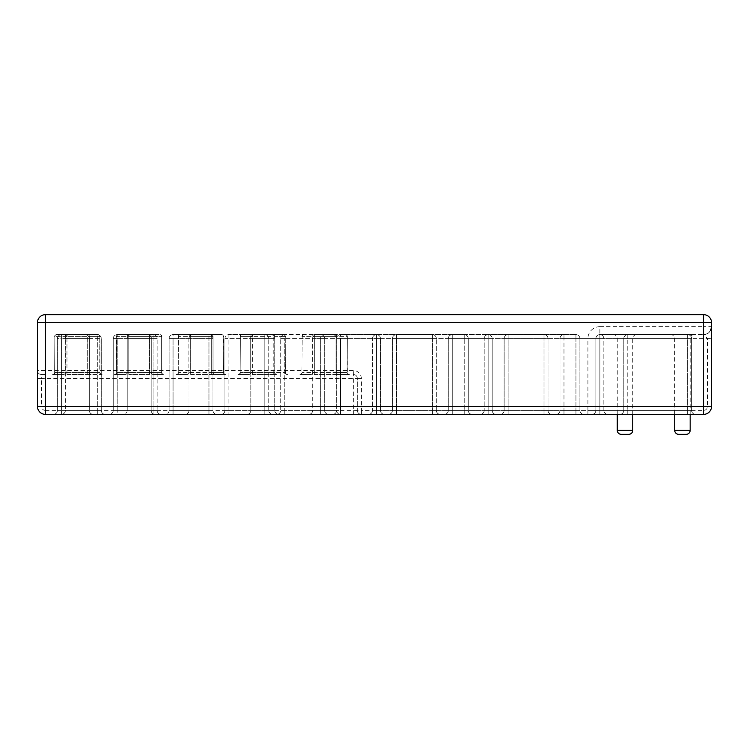 <?xml version="1.0" encoding="UTF-8"?>
<svg xmlns="http://www.w3.org/2000/svg" width="749" height="749" viewBox="0 0 749 749"><rect width="100%" height="100%" fill="white"/><g stroke="black" fill="none" stroke-linecap="round" stroke-linejoin="round"><path stroke-width="0.56" stroke-dasharray="3.75 2.81" d="M208.971 334.616A3.988 3.988 0 0 1 212.959 338.604A3.988 3.988 0 0 0 208.971 334.616A3.988 3.988 0 0 1 212.959 338.604L212.959 410.396L212.959 338.604L189.02 338.604L212.959 338.604A3.988 3.988 0 0 0 208.971 334.616L173.066 334.616L208.971 334.616L193.008 334.616L208.971 334.616L193.008 334.616L208.971 334.616L193.008 334.616L208.971 334.616L208.971 410.396L173.066 410.396L208.971 410.396L208.971 338.604L173.066 338.604L173.066 410.396L169.077 410.396L173.066 410.396L173.066 338.604L208.971 338.604L208.971 334.616A3.988 3.988 0 0 1 212.959 338.604L212.959 410.396L212.959 338.604A3.988 3.988 0 0 0 208.971 334.616A3.988 3.988 0 0 1 212.959 338.604L212.959 410.396A3.988 3.988 0 0 0 216.948 414.384A3.988 3.988 0 0 1 212.959 410.396A3.988 3.988 0 0 0 216.948 414.384L208.971 414.384L216.948 414.384A3.988 3.988 0 0 1 212.959 410.396A3.988 3.988 0 0 0 216.948 414.384L45.427 414.384A7.977 7.977 0 0 1 37.45 406.407L37.45 378.488L41.438 378.488L41.438 406.407L37.45 406.407A7.977 7.977 0 0 0 45.427 414.384L45.427 410.396A3.988 3.988 0 0 1 41.438 406.407M169.077 338.604L169.077 410.396L169.077 338.604L173.066 338.604L173.066 334.616A3.988 3.988 0 0 0 169.077 338.604A3.988 3.988 0 0 1 173.066 334.616A3.988 3.988 0 0 0 169.077 338.604L173.066 338.604L173.066 334.616A3.988 3.988 0 0 0 169.077 338.604M165.089 414.384L173.066 414.384L165.089 414.384A3.988 3.988 0 0 0 169.077 410.396A3.988 3.988 0 0 1 165.089 414.384A3.988 3.988 0 0 0 169.077 410.396M101.274 338.604L101.274 410.396L101.274 338.604A3.988 3.988 0 0 0 97.286 334.616L61.381 334.616L97.286 334.616A3.988 3.988 0 0 1 101.274 338.604A3.988 3.988 0 0 0 97.286 334.616A3.988 3.988 0 0 1 101.274 338.604L61.381 338.604L97.286 338.604L97.286 410.396L97.286 334.616L97.286 338.604L101.274 338.604M57.392 410.396L57.392 338.604L57.392 410.396A3.988 3.988 0 0 1 53.404 414.384L61.381 414.384L61.381 410.396L97.286 410.396L61.381 410.396L61.381 338.604L61.381 410.396L57.392 410.396L61.381 410.396L61.381 414.384L53.404 414.384A3.988 3.988 0 0 0 57.392 410.396M105.263 414.384A3.988 3.988 0 0 1 101.274 410.396L97.286 410.396L101.274 410.396A3.988 3.988 0 0 0 105.263 414.384M57.392 338.604A3.988 3.988 0 0 1 61.381 334.616A3.988 3.988 0 0 0 57.392 338.604A3.988 3.988 0 0 1 61.381 334.616L61.381 338.604L57.392 338.604A3.988 3.988 0 0 1 61.381 334.616L61.381 338.604L57.392 338.604M623.795 338.604L623.795 410.396L623.795 338.604A3.988 3.988 0 0 1 627.784 334.616L687.619 334.616L627.784 334.616A3.988 3.988 0 0 0 623.795 338.604A3.988 3.988 0 0 1 627.784 334.616A3.988 3.988 0 0 0 623.795 338.604L687.619 338.604L687.619 410.396L627.784 410.396L627.784 338.604L627.784 410.396L687.619 410.396L687.619 338.604L627.784 338.604L627.784 334.616L627.784 338.604L623.795 338.604M691.608 410.396L691.608 338.604L691.608 410.396A3.988 3.988 0 0 0 695.596 414.384L687.619 414.384L695.596 414.384A3.988 3.988 0 0 1 691.608 410.396A3.988 3.988 0 0 0 695.596 414.384A3.988 3.988 0 0 1 691.608 410.396A3.988 3.988 0 0 0 695.596 414.384A3.988 3.988 0 0 1 691.608 410.396L687.619 410.396L691.608 410.396L687.619 410.396L691.608 410.396L691.608 338.604A3.988 3.988 0 0 0 687.619 334.616A3.988 3.988 0 0 1 691.608 338.604L691.608 410.396A3.988 3.988 0 0 0 695.596 414.384M619.807 414.384A3.988 3.988 0 0 0 623.795 410.396L627.784 410.396L623.795 410.396A3.988 3.988 0 0 1 619.807 414.384L627.784 414.384L619.807 414.384M66.97 334.616L87.699 334.616L56.615 334.616L66.97 334.616L66.97 372.506L87.699 372.506L54.883 372.506L66.97 372.506L66.97 336.61L87.699 336.61L87.699 372.506L87.699 336.61L65.247 336.61L65.247 372.506L65.247 336.61L54.883 336.61L54.621 372.506L54.883 336.61L66.97 336.61L66.97 334.616A1.994 1.723 -90 0 0 65.247 336.61A1.994 1.723 90 0 1 66.97 334.616M98.063 334.616A1.994 1.723 -90 0 1 99.795 336.61L100.057 336.61A1.994 1.994 0 0 0 98.063 334.616L87.699 334.616L98.063 334.616A1.994 1.723 90 0 1 99.795 336.61L99.795 372.506L89.431 372.506L100.057 372.506L99.795 336.61L89.431 336.61L89.431 372.506L87.699 372.506L89.431 372.506L89.431 336.61L100.057 336.61L100.057 372.506A1.994 1.994 0 0 0 102.051 374.5L101.518 374.5L102.051 374.5M56.615 334.616A1.994 1.994 0 0 0 54.621 336.61L54.883 336.61A1.994 1.723 90 0 1 56.615 334.616A1.994 1.723 -90 0 0 54.883 336.61L54.621 372.506A1.994 1.994 0 0 1 52.627 374.5L53.16 374.5L52.627 374.5M87.699 334.616A1.994 1.723 -90 0 1 89.431 336.61L87.699 336.61L89.431 336.61A1.994 1.723 90 0 0 87.699 334.616L87.699 336.61L87.699 334.616M66.97 374.5L87.699 374.5L66.97 374.5L66.97 372.506L66.97 374.5M91.153 374.5L87.699 374.5L87.699 372.506L87.699 374.5L101.518 374.5L91.153 374.5A1.994 1.723 90 0 1 89.431 372.506A1.994 1.723 -90 0 0 91.153 374.5M193.008 334.616A3.988 3.988 0 0 0 189.02 338.604L189.02 410.396L189.02 338.604A3.988 3.988 0 0 1 193.008 334.616A3.988 3.988 0 0 0 189.02 338.604L189.02 410.396A3.988 3.988 0 0 1 185.031 414.384A3.988 3.988 0 0 0 189.02 410.396A3.988 3.988 0 0 1 185.031 414.384M45.427 410.396L353.359 410.396L353.359 414.384L332.622 414.384A3.988 3.988 0 0 0 336.61 410.396L336.61 338.604L312.67 338.604L336.61 338.604A3.988 3.988 0 0 1 340.598 334.616A3.988 3.988 0 0 0 336.61 338.604L340.598 338.604L340.598 334.616A3.988 3.988 0 0 0 336.61 338.604L376.494 338.604L340.598 338.604L340.598 410.396L340.598 334.616L376.494 334.616L340.598 334.616A3.988 3.988 0 0 0 336.61 338.604L336.61 410.396A3.988 3.988 0 0 1 332.622 414.384L368.517 414.384A3.988 3.988 0 0 0 372.506 410.396L464.249 410.396L372.506 410.396L372.506 338.604L372.506 410.396A3.988 3.988 0 0 1 368.517 414.384L216.948 414.384M380.483 338.604L380.483 410.396A3.988 3.988 0 0 0 384.471 414.384L464.249 414.384L376.494 414.384L376.494 338.604L376.494 410.396L380.483 410.396L376.494 410.396L376.494 334.616L464.249 334.616L376.494 334.616A3.988 3.988 0 0 0 372.506 338.604A3.988 3.988 0 0 1 376.494 334.616L376.494 338.604L380.483 338.604L380.483 410.396A3.988 3.988 0 0 0 384.471 414.384L376.494 414.384L376.494 338.604L464.249 338.604L464.249 410.396L464.249 338.604L376.494 338.604L376.494 334.616A3.988 3.988 0 0 0 372.506 338.604A3.988 3.988 0 0 1 376.494 334.616L376.494 338.604L372.506 338.604L380.483 338.604A3.988 3.988 0 0 0 376.494 334.616A3.988 3.988 0 0 1 380.483 338.604A3.988 3.988 0 0 0 376.494 334.616A3.988 3.988 0 0 1 380.483 338.604M607.842 414.384A3.988 3.988 0 0 1 603.853 410.396L599.865 410.396L603.853 410.396A3.988 3.988 0 0 0 607.842 414.384A3.988 3.988 0 0 1 603.853 410.396L603.853 338.604A3.988 3.988 0 0 0 599.865 334.616L703.573 334.616L599.865 334.616A3.988 3.988 0 0 0 595.876 338.604L595.876 410.396A3.988 3.988 0 0 1 591.888 414.384L687.619 414.384L591.888 414.384A3.988 3.988 0 0 0 595.876 410.396L595.876 338.604A3.988 3.988 0 0 1 599.865 334.616A3.988 3.988 0 0 0 595.876 338.604L595.876 410.396L595.876 338.604L599.865 338.604L563.969 338.604L599.865 338.604L599.865 334.616L687.619 334.616L599.865 334.616A3.988 3.988 0 0 0 595.876 338.604A3.988 3.988 0 0 1 599.865 334.616A3.988 3.988 0 0 0 595.876 338.604L603.853 338.604A3.988 3.988 0 0 0 599.865 334.616A3.988 3.988 0 0 0 595.876 338.604L587.899 338.604L587.899 410.396L595.876 410.396A3.988 3.988 0 0 1 591.888 414.384A3.988 3.988 0 0 0 595.876 410.396A3.988 3.988 0 0 1 591.888 414.384A3.988 3.988 0 0 0 595.876 410.396L599.865 410.396L599.865 326.639A11.965 11.965 0 0 0 587.899 338.604M603.853 410.396L603.853 338.604L599.865 338.604L599.865 334.616A3.988 3.988 0 0 0 595.876 338.604L687.619 338.604L687.619 334.616A3.988 3.988 0 0 1 691.608 338.604A3.988 3.988 0 0 0 687.619 334.616L687.619 338.604L691.608 338.604A3.988 3.988 0 0 0 687.619 334.616A3.988 3.988 0 0 1 691.608 338.604L687.619 338.604L687.619 334.616A3.988 3.988 0 0 1 691.608 338.604A3.988 3.988 0 0 0 687.619 334.616L687.619 410.396L599.865 410.396L599.865 334.616A3.988 3.988 0 0 1 603.853 338.604A3.988 3.988 0 0 0 599.865 334.616L599.865 410.396L563.969 410.396L599.865 410.396L599.865 338.604L707.562 338.604L703.573 334.616L706.195 334.166L708.863 332.603L710.782 330.056L711.55 326.639L711.55 338.604L707.562 338.604L707.562 406.407A3.988 3.988 0 0 1 703.573 410.396L599.865 410.396L687.619 410.396L687.619 414.384L687.619 338.604L599.865 338.604L599.865 410.396L595.876 410.396A3.988 3.988 0 0 1 591.888 414.384A3.988 3.988 0 0 0 595.876 410.396L599.865 410.396L599.865 414.384L587.899 414.384L587.899 410.396L361.336 410.396L361.336 378.488A7.977 7.977 0 0 0 353.359 370.512L37.45 370.512L37.45 322.65A7.977 7.977 0 0 1 45.427 314.664L45.427 322.65L37.45 322.65M448.295 338.604L448.295 410.396L448.295 338.604L452.284 338.604L452.284 410.396L488.179 410.396L448.295 410.396L452.284 410.396L452.284 334.616L488.179 334.616L452.284 334.616A3.988 3.988 0 0 0 448.295 338.604A3.988 3.988 0 0 1 452.284 334.616A3.988 3.988 0 0 0 448.295 338.604A3.988 3.988 0 0 1 452.284 334.616L452.284 338.604L488.179 338.604L488.179 410.396L575.934 410.396L484.191 410.396L484.191 338.604L484.191 410.396L488.179 410.396L488.179 338.604L448.295 338.604M496.156 414.384L488.179 414.384L488.179 334.616A3.988 3.988 0 0 0 484.191 338.604A3.988 3.988 0 0 1 488.179 334.616L488.179 338.604L488.179 334.616A3.988 3.988 0 0 1 492.168 338.604A3.988 3.988 0 0 0 488.179 334.616A3.988 3.988 0 0 0 484.191 338.604L488.179 338.604L484.191 338.604A3.988 3.988 0 0 1 488.179 334.616L575.934 334.616L488.179 334.616L488.179 338.604L575.934 338.604L575.934 414.384L575.934 338.604L492.168 338.604A3.988 3.988 0 0 0 488.179 334.616A3.988 3.988 0 0 1 492.168 338.604L492.168 410.396A3.988 3.988 0 0 0 496.156 414.384L583.911 414.384L480.203 414.384L488.179 414.384L488.179 338.604L492.168 338.604L492.168 410.396L488.179 410.396L492.168 410.396A3.988 3.988 0 0 0 496.156 414.384A3.988 3.988 0 0 1 492.168 410.396M548.015 338.604L548.015 410.396L548.015 338.604A3.988 3.988 0 0 0 544.027 334.616L508.122 334.616L544.027 334.616A3.988 3.988 0 0 1 548.015 338.604A3.988 3.988 0 0 0 544.027 334.616A3.988 3.988 0 0 1 548.015 338.604L508.122 338.604L508.122 410.396L544.027 410.396L544.027 338.604L544.027 410.396L504.133 410.396A3.988 3.988 0 0 1 500.145 414.384L508.122 414.384L500.145 414.384A3.988 3.988 0 0 0 504.133 410.396L508.122 410.396L508.122 338.604L548.015 338.604M504.133 338.604L504.133 410.396L504.133 338.604A3.988 3.988 0 0 1 508.122 334.616L508.122 338.604L508.122 334.616A3.988 3.988 0 0 0 504.133 338.604L508.122 338.604L504.133 338.604A3.988 3.988 0 0 1 508.122 334.616A3.988 3.988 0 0 0 504.133 338.604M552.004 414.384L508.122 414.384L552.004 414.384A3.988 3.988 0 0 1 548.015 410.396L544.027 410.396L548.015 410.396A3.988 3.988 0 0 0 552.004 414.384A3.988 3.988 0 0 1 548.015 410.396M118.436 334.616A1.994 1.994 0 0 0 116.441 336.61L116.441 372.506L116.713 336.61A1.994 1.723 90 0 1 118.436 334.616A1.994 1.723 -90 0 0 116.713 336.61L161.887 336.61A1.994 1.994 0 0 0 159.893 334.616A1.994 1.723 90 0 1 161.615 336.61L151.251 336.61A1.994 1.723 -90 0 0 149.528 334.616L159.893 334.616L149.528 334.616L149.528 336.61L128.8 336.61L128.8 334.616L149.528 334.616L128.8 334.616A1.994 1.723 90 0 0 127.077 336.61L127.077 372.506L116.713 372.506L149.528 372.506L127.077 372.506L127.077 336.61L116.713 336.61L116.441 372.506A1.994 1.994 0 0 1 114.447 374.5L114.981 374.5L114.447 374.5M159.893 334.616A1.994 1.723 -90 0 1 161.615 336.61L161.887 372.506L151.251 372.506L161.887 372.506A1.994 1.994 0 0 0 163.881 374.5L163.348 374.5L163.881 374.5M125.345 374.5L114.981 374.5L125.345 374.5A1.994 1.723 90 0 0 127.077 372.506A1.994 1.723 -90 0 1 125.345 374.5M149.528 374.5L128.8 374.5L149.528 374.5L149.528 372.506L151.251 372.506L149.528 372.506L149.528 336.61L149.528 374.5M113.239 410.396L117.228 410.396L113.239 410.396A3.988 3.988 0 0 1 109.251 414.384A3.988 3.988 0 0 0 113.239 410.396L113.239 338.604L113.239 410.396A3.988 3.988 0 0 1 109.251 414.384L161.101 414.384A3.988 3.988 0 0 1 157.112 410.396L157.112 338.604L157.112 410.396A3.988 3.988 0 0 0 161.101 414.384A3.988 3.988 0 0 1 157.112 410.396L117.228 410.396L117.228 338.604L153.124 338.604L153.124 410.396L153.124 338.604L117.228 338.604L117.228 410.396L157.112 410.396M117.228 334.616L153.124 334.616L117.228 334.616A3.988 3.988 0 0 0 113.239 338.604L117.228 338.604L117.228 334.616A3.988 3.988 0 0 0 113.239 338.604L117.228 338.604L117.228 334.616A3.988 3.988 0 0 0 113.239 338.604A3.988 3.988 0 0 1 117.228 334.616M153.124 334.616A3.988 3.988 0 0 1 157.112 338.604A3.988 3.988 0 0 0 153.124 334.616A3.988 3.988 0 0 1 157.112 338.604L153.124 338.604L153.124 334.616L153.124 338.604L157.112 338.604A3.988 3.988 0 0 0 153.124 334.616M559.98 338.604L559.98 410.396L559.98 338.604A3.988 3.988 0 0 1 563.969 334.616A3.988 3.988 0 0 0 559.98 338.604A3.988 3.988 0 0 1 563.969 334.616A3.988 3.988 0 0 0 559.98 338.604L563.969 338.604L563.969 410.396L563.969 334.616L563.969 338.604L559.98 338.604M555.992 414.384L563.969 414.384L563.969 410.396L559.98 410.396A3.988 3.988 0 0 1 555.992 414.384A3.988 3.988 0 0 0 559.98 410.396L563.969 410.396L563.969 414.384L555.992 414.384A3.988 3.988 0 0 0 559.98 410.396M190.63 334.616L211.349 334.616L190.63 334.616L190.63 372.506L211.349 372.506L178.534 372.506L190.63 372.506L190.63 336.61L211.349 336.61L211.349 372.506L223.445 372.506L211.349 372.506L211.349 336.61L188.898 336.61L188.898 372.506L188.898 336.61L178.534 336.61L178.271 372.506L178.534 336.61L190.63 336.61L190.63 334.616A1.994 1.723 90 0 0 188.898 336.61A1.994 1.723 -90 0 1 190.63 334.616M221.713 334.616A1.994 1.723 -90 0 1 223.445 336.61L223.708 336.61A1.994 1.994 0 0 0 221.713 334.616L211.349 334.616L221.713 334.616A1.994 1.723 90 0 1 223.445 336.61L223.708 372.506A1.994 1.994 0 0 0 225.702 374.5L225.168 374.5L225.702 374.5M223.708 336.61L223.445 372.506L223.708 336.61M180.266 334.616A1.994 1.994 0 0 0 178.271 336.61L178.534 336.61A1.994 1.723 90 0 1 180.266 334.616A1.994 1.723 -90 0 0 178.534 336.61L178.271 372.506A1.994 1.994 0 0 1 176.277 374.5L176.811 374.5L176.277 374.5M211.349 334.616L211.349 336.61L213.081 336.61L213.081 372.506L213.081 336.61L211.349 336.61L211.349 334.616A1.994 1.723 -90 0 1 213.081 336.61A1.994 1.723 90 0 0 211.349 334.616M190.63 374.5L214.804 374.5L190.63 374.5L190.63 372.506L190.63 374.5M252.45 334.616L273.179 334.616L242.086 334.616L252.45 334.616L252.45 372.506L273.179 372.506L240.363 372.506L252.45 372.506L252.45 336.61L273.179 336.61L273.179 372.506L285.266 372.506L274.902 372.506L274.902 336.61L285.266 336.61L285.538 372.506L285.266 336.61L274.902 336.61L274.902 372.506L273.179 372.506L273.179 336.61L250.728 336.61L250.728 372.506L250.728 336.61L240.363 336.61L240.092 372.506L240.363 336.61L252.45 336.61L252.45 334.616A1.994 1.723 -90 0 0 250.728 336.61A1.994 1.723 90 0 1 252.45 334.616M283.543 334.616A1.994 1.723 -90 0 1 285.266 336.61L285.538 336.61A1.994 1.994 0 0 0 283.543 334.616L273.179 334.616L283.543 334.616A1.994 1.723 90 0 1 285.266 336.61L285.538 372.506A1.994 1.994 0 0 0 287.532 374.5L286.998 374.5L287.532 374.5M242.086 334.616A1.994 1.723 90 0 0 240.363 336.61A1.994 1.723 -90 0 1 242.086 334.616A1.994 1.994 0 0 0 240.092 336.61L240.092 372.506A1.994 1.994 0 0 1 238.098 374.5L238.631 374.5L238.098 374.5M273.179 334.616A1.994 1.723 -90 0 1 274.902 336.61L273.179 336.61L274.902 336.61A1.994 1.723 90 0 0 273.179 334.616L273.179 336.61L273.179 334.616M252.45 374.5L276.634 374.5A1.994 1.723 -90 0 1 274.902 372.506A1.994 1.723 90 0 0 276.634 374.5L252.45 374.5L252.45 372.506L252.45 374.5M468.237 410.396L468.237 338.604A3.988 3.988 0 0 0 464.249 334.616L464.249 338.604L464.249 334.616A3.988 3.988 0 0 1 468.237 338.604L464.249 338.604L468.237 338.604A3.988 3.988 0 0 0 464.249 334.616A3.988 3.988 0 0 1 468.237 338.604L468.237 410.396A3.988 3.988 0 0 0 472.226 414.384L464.249 414.384L464.249 410.396L468.237 410.396L464.249 410.396L464.249 414.384L472.226 414.384A3.988 3.988 0 0 1 468.237 410.396A3.988 3.988 0 0 0 472.226 414.384M131.187 334.616L147.141 334.616L131.187 334.616A3.988 3.988 0 0 0 127.199 338.604A3.988 3.988 0 0 1 131.187 334.616L147.141 334.616A3.988 3.988 0 0 1 151.129 338.604L151.129 410.396L151.129 338.604A3.988 3.988 0 0 0 147.141 334.616L131.187 334.616A3.988 3.988 0 0 0 127.199 338.604L151.129 338.604L127.199 338.604L151.129 338.604L127.199 338.604L151.129 338.604L127.199 338.604L127.199 410.396A3.988 3.988 0 0 1 123.21 414.384A3.988 3.988 0 0 0 127.199 410.396A3.988 3.988 0 0 1 123.21 414.384M254.838 334.616A3.988 3.988 0 0 0 250.849 338.604L250.849 410.396L250.849 338.604L274.78 338.604L250.849 338.604A3.988 3.988 0 0 1 254.838 334.616L270.792 334.616L254.838 334.616A3.988 3.988 0 0 0 250.849 338.604L250.849 410.396A3.988 3.988 0 0 1 246.861 414.384A3.988 3.988 0 0 0 250.849 410.396A3.988 3.988 0 0 1 246.861 414.384M270.792 334.616A3.988 3.988 0 0 1 274.78 338.604L274.78 410.396L274.78 338.604A3.988 3.988 0 0 0 270.792 334.616A3.988 3.988 0 0 1 274.78 338.604L274.78 410.396A3.988 3.988 0 0 0 278.768 414.384A3.988 3.988 0 0 1 274.78 410.396A3.988 3.988 0 0 0 278.768 414.384M440.318 414.384L388.459 414.384L440.318 414.384A3.988 3.988 0 0 1 436.33 410.396L436.33 338.604L436.33 410.396L396.436 410.396L432.342 410.396L432.342 338.604L396.436 338.604L396.436 410.396L396.436 338.604L436.33 338.604A3.988 3.988 0 0 0 432.342 334.616L396.436 334.616L432.342 334.616A3.988 3.988 0 0 1 436.33 338.604A3.988 3.988 0 0 0 432.342 334.616A3.988 3.988 0 0 1 436.33 338.604L432.342 338.604L432.342 410.396L436.33 410.396A3.988 3.988 0 0 0 440.318 414.384A3.988 3.988 0 0 1 436.33 410.396A3.988 3.988 0 0 0 440.318 414.384M452.284 414.384L444.307 414.384L452.284 414.384L452.284 410.396L452.284 414.384M276.774 414.384L328.633 414.384L276.774 414.384A3.988 3.988 0 0 0 280.763 410.396L280.763 338.604L280.763 410.396L320.656 410.396L284.751 410.396L284.751 338.604L284.751 410.396L280.763 410.396A3.988 3.988 0 0 1 276.774 414.384A3.988 3.988 0 0 0 280.763 410.396A3.988 3.988 0 0 1 276.774 414.384M272.786 414.384L220.936 414.384L272.786 414.384A3.988 3.988 0 0 1 268.797 410.396L268.797 338.604L268.797 410.396L228.913 410.396L268.797 410.396A3.988 3.988 0 0 0 272.786 414.384A3.988 3.988 0 0 1 268.797 410.396A3.988 3.988 0 0 0 272.786 414.384M161.101 414.384L117.228 414.384L117.228 410.396L117.228 414.384L109.251 414.384M208.971 414.384L173.066 414.384L208.971 414.384L208.971 410.396L212.959 410.396L208.971 410.396L208.971 414.384M353.359 414.384L587.899 414.384M703.573 410.396L703.573 414.384L599.865 414.384L599.865 410.396L599.865 414.384M703.573 334.616L703.573 326.639L711.55 326.639A7.977 7.977 0 0 1 703.573 334.616A7.977 7.977 0 0 0 711.55 326.639L711.55 322.65L45.427 322.65L45.427 374.5L41.438 374.5A3.988 3.988 0 0 1 37.45 370.512L37.45 378.488M599.865 326.639L703.573 326.639L703.573 314.664L45.427 314.664M332.622 414.384A3.988 3.988 0 0 0 336.61 410.396L324.645 410.396A3.988 3.988 0 0 0 328.633 414.384A3.988 3.988 0 0 1 324.645 410.396A3.988 3.988 0 0 0 328.633 414.384A3.988 3.988 0 0 1 324.645 410.396L324.645 338.604A3.988 3.988 0 0 0 320.656 334.616L320.656 338.604L324.645 338.604L284.751 338.604L320.656 338.604L320.656 334.616A3.988 3.988 0 0 1 324.645 338.604A3.988 3.988 0 0 0 320.656 334.616L284.751 334.616L320.656 334.616A3.988 3.988 0 0 1 324.645 338.604L324.645 410.396L312.67 410.396L336.61 410.396L312.67 410.396L336.61 410.396L312.67 410.396L336.61 410.396L336.61 338.604A3.988 3.988 0 0 0 332.622 334.616L316.658 334.616A3.988 3.988 0 0 0 312.67 338.604L312.67 410.396A3.988 3.988 0 0 1 308.682 414.384A3.988 3.988 0 0 0 312.67 410.396A3.988 3.988 0 0 1 308.682 414.384M707.562 406.407L711.55 406.407A7.977 7.977 0 0 1 703.573 414.384A7.977 7.977 0 0 0 711.55 406.407L711.55 338.604M670.701 334.616L694.154 334.616L670.701 334.616A3.988 3.988 0 0 1 674.69 338.604L674.69 414.384M613.262 334.616L636.725 334.616L613.262 334.616A3.988 3.988 0 0 1 617.26 338.604L617.26 414.384M621.249 434.336L628.748 434.336M636.725 334.616A3.988 3.988 0 0 0 632.736 338.604L632.736 414.384M694.154 334.616A3.988 3.988 0 0 0 690.166 338.604L690.166 414.384M703.573 314.664A7.977 7.977 0 0 1 711.55 322.65A7.977 7.977 0 0 0 703.573 314.664M45.427 374.5L41.438 374.5A3.988 3.988 0 0 1 37.45 370.512A3.988 3.988 0 0 0 41.438 374.5L41.438 378.488L357.348 378.488L357.348 410.396L357.348 378.488A3.988 3.988 0 0 0 353.359 374.5A3.988 3.988 0 0 1 357.348 378.488L361.336 378.488M327.154 414.384L322.126 414.384M265.333 414.384L260.296 414.384M203.503 414.384L198.476 414.384M141.683 414.384L136.646 414.384M79.853 414.384L74.825 414.384M361.336 414.384A3.988 3.988 0 0 1 357.348 410.396A3.988 3.988 0 0 0 361.336 414.384L361.336 410.396L353.359 410.396L353.359 374.5A3.988 3.988 0 0 1 357.348 378.488A3.988 3.988 0 0 0 353.359 374.5L353.359 370.512M336.61 410.396A3.988 3.988 0 0 0 340.598 414.384L340.598 410.396L336.61 410.396A3.988 3.988 0 0 0 340.598 414.384L340.598 410.396L336.61 410.396A3.988 3.988 0 0 0 340.598 414.384M61.381 414.384A3.988 3.988 0 0 0 65.369 410.396A3.988 3.988 0 0 1 61.381 414.384A3.988 3.988 0 0 0 65.369 410.396L89.3 410.396L65.369 410.396L89.3 410.396L65.369 410.396L89.3 410.396L65.369 410.396L65.369 338.604A3.988 3.988 0 0 1 69.357 334.616L85.311 334.616A3.988 3.988 0 0 1 89.3 338.604L89.3 410.396L89.3 338.604L65.369 338.604L89.3 338.604L65.369 338.604L89.3 338.604L65.369 338.604L89.3 338.604L89.3 410.396A3.988 3.988 0 0 0 93.288 414.384A3.988 3.988 0 0 1 89.3 410.396A3.988 3.988 0 0 0 93.288 414.384M147.141 334.616A3.988 3.988 0 0 1 151.129 338.604L151.129 410.396A3.988 3.988 0 0 0 155.118 414.384A3.988 3.988 0 0 1 151.129 410.396A3.988 3.988 0 0 0 155.118 414.384M444.307 414.384A3.988 3.988 0 0 0 448.295 410.396A3.988 3.988 0 0 1 444.307 414.384A3.988 3.988 0 0 0 448.295 410.396A3.988 3.988 0 0 1 444.307 414.384M480.203 414.384A3.988 3.988 0 0 0 484.191 410.396A3.988 3.988 0 0 1 480.203 414.384A3.988 3.988 0 0 0 484.191 410.396A3.988 3.988 0 0 1 480.203 414.384M314.28 334.616L335 334.616L314.28 334.616L314.28 372.506L335 372.506L302.184 372.506L314.28 372.506L314.28 336.61L335 336.61L335 372.506L347.096 372.506L335 372.506L335 336.61L312.548 336.61L312.548 372.506L312.548 336.61L302.184 336.61L301.922 372.506L302.184 336.61L314.28 336.61L314.28 334.616A1.994 1.723 90 0 0 312.548 336.61A1.994 1.723 -90 0 1 314.28 334.616M345.364 334.616A1.994 1.723 -90 0 1 347.096 336.61L336.732 336.61A1.994 1.723 90 0 0 335 334.616L335 336.61L335 334.616A1.994 1.723 -90 0 1 336.732 336.61L347.358 336.61A1.994 1.994 0 0 0 345.364 334.616L335 334.616L345.364 334.616A1.994 1.723 90 0 1 347.096 336.61L347.358 372.506A1.994 1.994 0 0 0 349.352 374.5L348.819 374.5L349.352 374.5M347.358 336.61L347.096 372.506L347.358 336.61M303.916 334.616A1.994 1.994 0 0 0 301.922 336.61L302.184 336.61A1.994 1.723 90 0 1 303.916 334.616A1.994 1.723 -90 0 0 302.184 336.61L301.922 372.506A1.994 1.994 0 0 1 299.928 374.5L300.461 374.5L299.928 374.5M314.28 374.5L338.454 374.5L314.28 374.5L314.28 372.506L314.28 374.5M284.751 334.616A3.988 3.988 0 0 0 280.763 338.604L284.751 338.604L284.751 334.616A3.988 3.988 0 0 0 280.763 338.604L284.751 338.604L284.751 334.616A3.988 3.988 0 0 0 280.763 338.604A3.988 3.988 0 0 1 284.751 334.616M392.448 410.396L392.448 338.604L392.448 410.396L396.436 410.396L392.448 410.396A3.988 3.988 0 0 1 388.459 414.384A3.988 3.988 0 0 0 392.448 410.396A3.988 3.988 0 0 1 388.459 414.384A3.988 3.988 0 0 0 392.448 410.396M396.436 334.616A3.988 3.988 0 0 0 392.448 338.604L396.436 338.604L392.448 338.604A3.988 3.988 0 0 1 396.436 334.616A3.988 3.988 0 0 0 392.448 338.604A3.988 3.988 0 0 1 396.436 334.616L396.436 338.604L396.436 334.616M224.925 338.604L224.925 410.396L228.913 410.396L224.925 410.396L224.925 338.604L228.913 338.604L228.913 414.384L228.913 338.604L264.809 338.604L228.913 338.604L228.913 334.616L264.809 334.616L228.913 334.616A3.988 3.988 0 0 0 224.925 338.604A3.988 3.988 0 0 1 228.913 334.616A3.988 3.988 0 0 0 224.925 338.604A3.988 3.988 0 0 1 228.913 334.616L228.913 338.604L224.925 338.604M220.936 414.384A3.988 3.988 0 0 0 224.925 410.396A3.988 3.988 0 0 1 220.936 414.384A3.988 3.988 0 0 0 224.925 410.396A3.988 3.988 0 0 1 220.936 414.384M268.797 338.604A3.988 3.988 0 0 0 264.809 334.616L264.809 410.396L264.809 338.604L268.797 338.604A3.988 3.988 0 0 0 264.809 334.616A3.988 3.988 0 0 1 268.797 338.604A3.988 3.988 0 0 0 264.809 334.616L264.809 338.604L268.797 338.604M579.923 410.396L579.923 338.604L579.923 410.396L575.934 410.396L579.923 410.396A3.988 3.988 0 0 0 583.911 414.384A3.988 3.988 0 0 1 579.923 410.396A3.988 3.988 0 0 0 583.911 414.384A3.988 3.988 0 0 1 579.923 410.396M579.923 338.604A3.988 3.988 0 0 0 575.934 334.616A3.988 3.988 0 0 1 579.923 338.604A3.988 3.988 0 0 0 575.934 334.616L575.934 338.604L579.923 338.604A3.988 3.988 0 0 0 575.934 334.616L575.934 338.604L579.923 338.604M127.199 338.604L127.199 410.396L151.129 410.396L127.199 410.396L151.129 410.396L127.199 410.396L151.129 410.396L127.199 410.396L127.199 338.604M316.658 334.616A3.988 3.988 0 0 0 312.67 338.604A3.988 3.988 0 0 1 316.658 334.616L332.622 334.616A3.988 3.988 0 0 1 336.61 338.604A3.988 3.988 0 0 0 332.622 334.616M85.311 334.616A3.988 3.988 0 0 1 89.3 338.604A3.988 3.988 0 0 0 85.311 334.616L69.357 334.616A3.988 3.988 0 0 0 65.369 338.604A3.988 3.988 0 0 1 69.357 334.616M53.16 374.5L63.525 374.5L53.16 374.5A1.994 1.723 -90 0 0 54.883 372.506A1.994 1.723 90 0 1 53.16 374.5M176.811 374.5L187.175 374.5L176.811 374.5A1.994 1.723 -90 0 0 178.534 372.506A1.994 1.723 90 0 1 176.811 374.5M214.804 374.5L225.168 374.5L214.804 374.5A1.994 1.723 -90 0 1 213.081 372.506A1.994 1.723 90 0 0 214.804 374.5M152.983 374.5L163.348 374.5L152.983 374.5A1.994 1.723 90 0 1 151.251 372.506L151.251 336.61L151.251 372.506A1.994 1.723 -90 0 0 152.983 374.5M300.461 374.5L310.826 374.5L300.461 374.5A1.994 1.723 -90 0 0 302.184 372.506A1.994 1.723 90 0 1 300.461 374.5M338.454 374.5L348.819 374.5L338.454 374.5A1.994 1.723 -90 0 1 336.732 372.506L336.732 336.61L336.732 372.506A1.994 1.723 90 0 0 338.454 374.5M238.631 374.5L248.996 374.5L238.631 374.5A1.994 1.723 -90 0 0 240.363 372.506A1.994 1.723 90 0 1 238.631 374.5M678.678 434.336L686.178 434.336M173.066 414.384L173.066 410.396L173.066 414.384M97.286 414.384L97.286 410.396L97.286 414.384M627.784 414.384L627.784 410.396L627.784 414.384M63.525 374.5A1.994 1.723 -90 0 0 65.247 372.506A1.994 1.723 90 0 1 63.525 374.5M101.518 374.5A1.994 1.723 90 0 1 99.795 372.506A1.994 1.723 -90 0 0 101.518 374.5M544.027 338.604L544.027 334.616L544.027 338.604M544.027 414.384L544.027 410.396L544.027 414.384M508.122 414.384L508.122 410.396L508.122 414.384M128.8 336.61L128.8 372.506L128.8 336.61L127.077 336.61A1.994 1.723 -90 0 1 128.8 334.616L128.8 336.61M161.615 336.61L161.615 372.506L161.615 336.61M149.528 334.616A1.994 1.723 90 0 1 151.251 336.61L149.528 336.61L149.528 334.616M128.8 374.5L128.8 372.506L128.8 374.5M114.981 374.5A1.994 1.723 -90 0 0 116.713 372.506A1.994 1.723 90 0 1 114.981 374.5M163.348 374.5A1.994 1.723 90 0 1 161.615 372.506A1.994 1.723 -90 0 0 163.348 374.5M153.124 414.384L153.124 410.396L153.124 414.384M225.168 374.5A1.994 1.723 90 0 1 223.445 372.506A1.994 1.723 -90 0 0 225.168 374.5M187.175 374.5A1.994 1.723 -90 0 0 188.898 372.506A1.994 1.723 90 0 1 187.175 374.5M211.349 374.5L211.349 372.506L211.349 374.5M248.996 374.5A1.994 1.723 -90 0 0 250.728 372.506A1.994 1.723 90 0 1 248.996 374.5M286.998 374.5A1.994 1.723 90 0 1 285.266 372.506A1.994 1.723 -90 0 0 286.998 374.5M273.179 374.5L273.179 372.506L273.179 374.5M617.26 430.338L632.736 430.338M617.26 338.604L632.736 338.604L617.26 338.604M674.69 338.604L690.166 338.604L674.69 338.604M189.02 410.396L212.959 410.396L189.02 410.396M250.849 410.396L274.78 410.396L250.849 410.396M284.751 414.384L284.751 410.396L284.751 414.384M320.656 414.384L320.656 410.396L324.645 410.396L320.656 410.396L320.656 414.384M396.436 414.384L396.436 410.396L396.436 414.384M432.342 414.384L432.342 410.396L432.342 414.384M376.494 414.384L376.494 410.396L376.494 414.384M264.809 414.384L264.809 410.396L264.809 414.384M384.471 414.384A3.988 3.988 0 0 1 380.483 410.396M488.179 414.384L488.179 410.396L488.179 414.384M368.517 414.384A3.988 3.988 0 0 0 372.506 410.396M336.732 336.61L335 336.61L336.732 336.61M310.826 374.5A1.994 1.723 -90 0 0 312.548 372.506A1.994 1.723 90 0 1 310.826 374.5M348.819 374.5A1.994 1.723 90 0 1 347.096 372.506A1.994 1.723 -90 0 0 348.819 374.5M335 374.5L335 372.506L335 374.5M320.656 338.604L320.656 410.396L320.656 338.604M432.342 338.604L432.342 334.616L432.342 338.604M687.619 338.604L691.608 338.604L687.619 338.604M674.69 430.338L690.166 430.338M706.195 334.166L708.863 332.603"/><path stroke-width="1.12" d="M37.45 322.65L703.573 322.65L703.573 414.384L45.427 414.384L45.427 406.407L711.55 406.407L711.55 322.65A7.977 7.977 0 0 0 703.573 314.664L703.573 322.65L711.55 322.65A7.977 7.977 0 0 0 703.573 314.664L45.427 314.664A7.977 7.977 0 0 0 37.45 322.65L37.45 406.407A7.977 7.977 0 0 0 45.427 414.384M632.736 414.384L632.736 430.338A3.988 3.988 0 0 1 628.748 434.336L621.249 434.336A3.988 3.988 0 0 1 617.26 430.338L617.26 414.384M703.573 414.384A7.977 7.977 0 0 0 711.55 406.407A7.977 7.977 0 0 1 703.573 414.384M690.166 414.384L690.166 430.338A3.988 3.988 0 0 1 686.178 434.336L678.678 434.336A3.988 3.988 0 0 1 674.69 430.338L674.69 414.384M45.427 314.664L45.427 406.407L37.45 406.407M632.736 430.338L617.26 430.338M690.166 430.338L674.69 430.338M710.782 330.056L711.55 326.639"/></g></svg>
